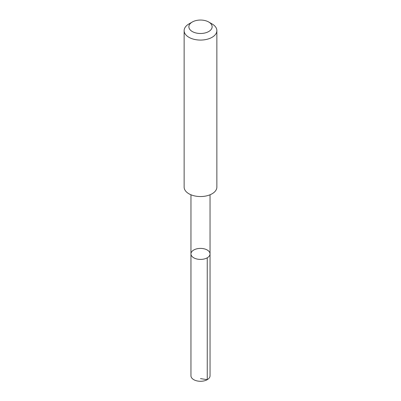 <?xml version="1.0" encoding="UTF-8"?>
<svg xmlns="http://www.w3.org/2000/svg" width="401" height="401" viewBox="0 0 401 401"><rect width="100%" height="100%" fill="white"/><g stroke="black" fill="none" stroke-linecap="round" stroke-linejoin="round"><path stroke-width="0.6" d="M203.778 248.735A9.544 5.509 180 0 1 210.044 253.908A9.544 5.509 180 0 1 200.5 259.417A9.544 5.509 180 0 1 190.956 253.908A9.544 5.509 180 0 1 203.778 248.735M190.956 375.772A9.544 5.509 0 0 0 197.222 380.95A9.544 5.509 0 0 0 210.044 375.772L210.044 253.908A9.544 5.509 180 0 1 200.5 259.417A9.544 5.509 180 0 1 190.956 253.908L190.956 375.772M192.269 22.02L188.931 23.945A16.366 9.449 0 0 0 184.134 30.626L184.134 187.102A16.366 9.449 0 0 0 194.876 195.974A16.366 9.449 0 0 0 216.866 187.102L216.866 30.626A16.366 9.449 0 0 0 212.069 23.945L208.731 22.02A11.639 6.722 0 0 0 192.269 22.02A11.639 6.722 0 0 0 196.5 33.082A11.639 6.722 0 0 0 210.309 30.386A11.639 6.722 0 0 0 208.731 22.02M184.134 30.626A16.366 9.449 0 0 0 194.876 39.498A16.366 9.449 0 0 0 216.866 30.626M200.5 378.609L207.252 379.672L207.247 257.803M190.961 194.781L190.956 253.908M210.039 194.781L210.044 253.908"/></g></svg>
